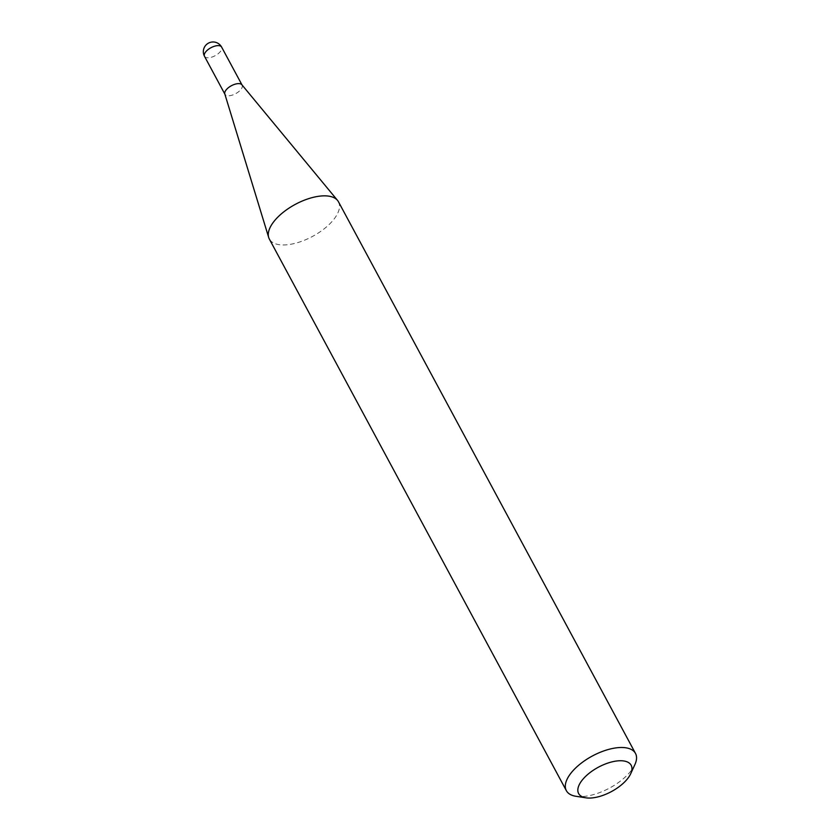 <?xml version="1.0" encoding="UTF-8"?>
<svg xmlns="http://www.w3.org/2000/svg" width="840" height="840" viewBox="0 0 840 840"><rect width="100%" height="100%" fill="white"/><g stroke="black" fill="none" stroke-linecap="round" stroke-linejoin="round"><path stroke-width="0.63" stroke-dasharray="4.2 3.15" d="M241.857 84.735A9.723 4.505 -28.3 0 1 242.088 85.082A9.723 4.505 -28.3 0 1 238.192 92.053A9.723 4.505 -28.3 0 1 227.84 95.76A9.723 4.505 -28.3 0 1 224.963 94.311L224.858 94.122M338.468 201.789A39.26 18.186 -28.3 0 1 322.76 229.908A39.26 18.186 -28.3 0 1 280.949 244.871A39.26 18.186 -28.3 0 1 269.325 239.022M634.914 764.558A39.26 18.186 -28.3 0 1 577.983 796.52A39.26 18.186 -28.3 0 1 575.967 796.288M204.498 56.312A9.723 4.505 151.7 0 0 207.375 57.761A9.723 4.505 151.7 0 0 219.817 52.206A9.723 4.505 151.7 0 0 221.624 47.093"/><path stroke-width="1.26" d="M224.963 94.311A9.723 4.505 -28.3 0 1 224.794 93.923A9.723 4.505 -28.3 0 1 229.204 87.087A9.723 4.505 -28.3 0 1 239.211 83.633A9.723 4.505 -28.3 0 1 241.857 84.735L337.533 200.393A39.26 18.186 -28.3 0 1 338.468 201.789L635.502 753.438A39.26 18.186 -28.3 0 1 634.914 764.558L630.714 773.703A29.841 13.829 151.7 0 0 622.335 760.809A29.841 13.829 151.7 0 0 584.861 777.126A29.841 13.829 151.7 0 0 585.921 797.822A29.841 13.829 151.7 0 0 587.454 798A29.841 13.829 151.7 0 0 630.714 773.703M585.921 797.822L575.967 796.288A39.26 18.186 -28.3 0 1 566.36 790.661L269.325 239.022A39.26 18.186 -28.3 0 1 268.685 237.458A39.26 18.186 -28.3 0 1 286.461 209.864A39.26 18.186 -28.3 0 1 326.844 195.93A39.26 18.186 -28.3 0 1 337.533 200.393M566.36 790.661A39.26 18.186 -28.3 0 1 582.067 762.552A39.26 18.186 -28.3 0 1 623.879 747.579A39.26 18.186 -28.3 0 1 635.502 753.438M241.994 84.903L221.624 47.093A9.723 4.505 151.7 0 0 218.747 45.633A9.723 4.505 151.7 0 0 206.315 51.188A9.723 4.505 151.7 0 0 204.498 56.312L224.858 94.122M221.624 47.093A9.723 9.723 0 0 0 204.908 46.399A9.723 9.723 0 0 0 204.498 56.312M224.794 93.923L268.685 237.458"/></g></svg>
